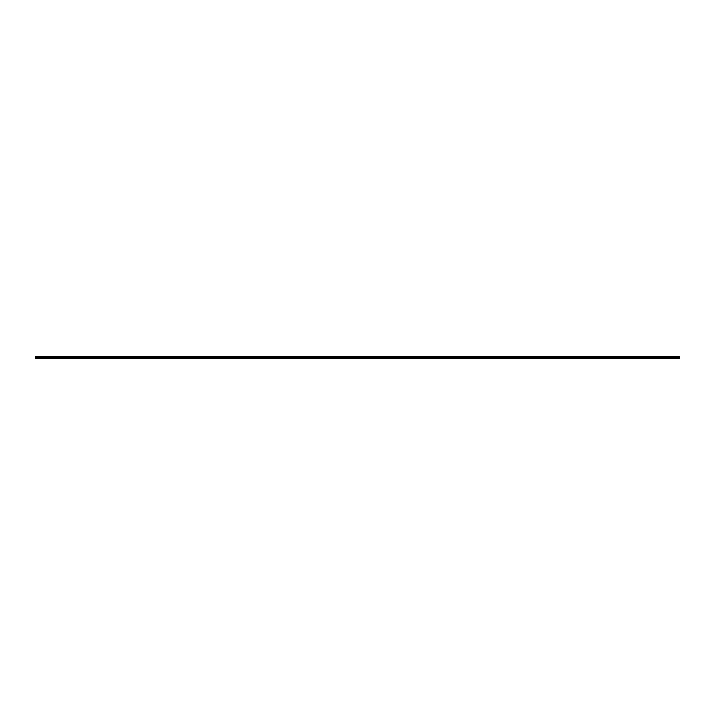 <?xml version="1.0" encoding="UTF-8"?>
<svg xmlns="http://www.w3.org/2000/svg" width="715" height="715" viewBox="0 0 715 715"><rect width="100%" height="100%" fill="white"/><g stroke="black" fill="none" stroke-linecap="round" stroke-linejoin="round"><path stroke-width="1.07" d="M35.75 358.438L35.75 356.499L679.25 356.499L679.25 358.501L35.75 358.501L679.25 358.438M35.75 356.562L679.25 356.562M35.75 357.035L679.25 357.035M35.75 357.08L679.25 357.08M35.75 357.196L679.25 357.196M35.75 357.241L679.25 357.241M35.75 357.759L679.25 357.759M35.75 357.804L679.25 357.804M35.75 357.92L679.25 357.92M35.75 357.965L679.25 357.965"/></g></svg>
